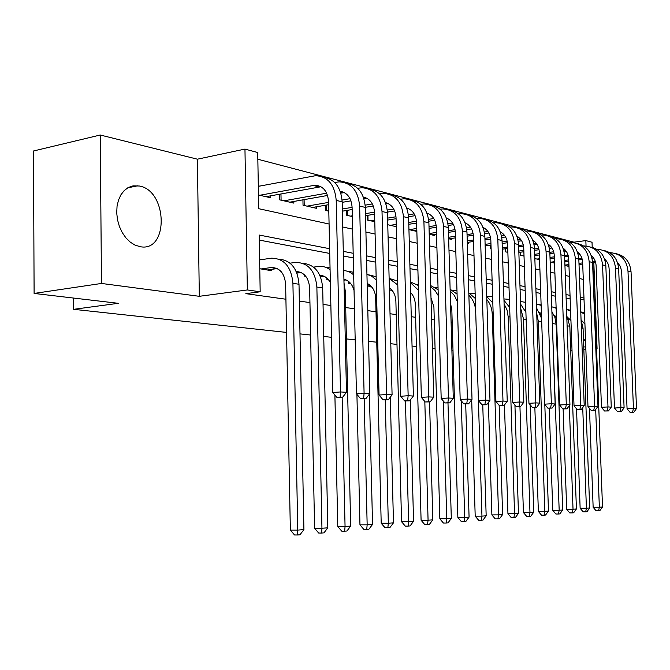 <?xml version="1.0" encoding="UTF-8"?>
<svg xmlns="http://www.w3.org/2000/svg" width="670" height="670" viewBox="0 0 670 670"><rect width="100%" height="100%" fill="white"/><g stroke="black" fill="none" stroke-linecap="round" stroke-linejoin="round"><path stroke-width="1" d="M139.402 186.017L133.02 185.875L128.414 187.458L124.327 190.456L120.96 194.736L118.489 200.095L117.049 206.26L116.714 212.943L117.51 219.785L119.386 226.452L122.258 232.599L125.96 237.934L130.307 242.18L135.08 245.145L140.591 246.778C168.899 251.778 167.584 190.749 139.402 186.017M574.014 242.657L573.997 242.18L585.84 240.589L592.029 242.247L592.221 247.356M286.551 332.421L73.666 309.322L118.322 303.309L34.103 293.435L33.5 150.993L100.249 135.013L101.472 283.452L199.317 296.308L247.347 289.951L244.96 149.092L257.716 152.517L258.712 208.697L329.087 224.023M199.317 296.308L197.39 159.184L100.249 135.013M197.39 159.184L244.96 149.092M573.997 242.18L257.833 159.242M596.551 348.618L597.062 348.576L593.829 262.657M557.113 351.892L557.674 351.842M570.706 350.762L572.029 350.653M583.846 349.673L585.873 349.505M34.103 293.435L101.472 283.452M568.47 319.247L570.195 319.531M554.768 317.01L556.452 317.287M540.581 314.691L541.461 314.833M525.891 312.287L520.565 304.088M410.643 293.435L411.556 293.577M389.421 289.959L392.126 290.403M368.802 284.306L368.86 286.592L371.892 287.095M348.241 281.191L348.291 283.234L350.795 283.644M326.809 278.017L326.851 279.725L328.786 280.043M304.456 274.8L304.481 276.065L305.796 276.283M281.124 271.576L281.132 272.246L281.76 272.347M259.608 186.101L258.302 185.791M258.469 194.97L270.161 197.658L270.127 195.908M279.65 194.166L279.759 199.869L293.854 203.119L293.82 201.461M302.932 199.844L303.041 205.229L316.533 208.337L316.5 206.77M325.235 205.263L325.344 210.363L328.803 211.159M346.616 210.455L346.725 215.288L352.32 216.569M367.135 215.422L367.244 220.011L374.79 221.745M387.762 224.726L396.28 226.695M408.943 229.609L416.857 231.426M429.219 234.274L434.73 235.539L434.696 234.383M448.657 238.746L451.881 239.483L451.848 238.386M467.3 243.034L468.405 243.294L468.372 242.239M490.465 245.103L490.566 248.394L491.102 248.511M505.632 248.729L505.733 251.887L507.877 252.372M520.381 255.253L520.28 252.23L520.397 255.262L524.015 256.091M534.853 258.587L539.559 259.667M550.179 262.112L554.542 263.117M564.944 265.513L568.989 266.442M329.623 248.712L259.181 235.044L260.178 291.785L245.84 293.653L285.914 299.23M299.348 301.106L309.942 302.58M323.041 304.406L330.871 305.495M345.695 307.564L354.464 308.778M367.813 310.637L376.004 311.776M390.024 313.736L396.221 314.599M411.263 316.692L415.626 317.295M431.597 319.523L434.269 319.892M451.086 322.236L452.191 322.387M556.586 336.926L557.147 337.002M570.279 338.836L571.611 339.02M570.162 298.988L566.117 298.225M555.715 296.249L551.343 295.428M540.724 293.41L536.008 292.522M525.171 290.462L520.087 289.499M509.016 287.405L503.538 286.366M492.224 284.222L486.319 283.109M474.762 280.914L468.405 279.708M456.588 277.472L449.746 276.174M437.652 273.888L430.291 272.489M417.913 270.144L409.981 268.645M397.302 266.241L388.776 264.625M375.786 262.163L366.607 260.421M353.283 257.9L343.4 256.024M329.732 253.436L259.265 240.086M259.776 268.754L271.501 270.672L271.476 269.373M260.915 259.717L259.608 259.491M453.004 350.485L451.898 350.368M435.073 348.542L432.401 348.249M416.413 346.516L412.05 346.047M396.992 344.405L390.786 343.735M376.749 342.211L368.55 341.323M355.192 339.874L346.415 338.92M331.566 337.312L323.727 336.457M310.612 335.034L300.001 333.886M73.591 298.066L73.666 309.322M556.812 343.283L557.373 343.358M570.505 345.084L571.837 345.259M583.746 346.826L585.789 347.094M596.551 348.509L597.062 348.576M556.803 343.074L557.365 343.023M570.388 341.893L571.711 341.775M583.52 340.745L585.547 340.569M583.469 339.33L585.496 339.146M260.178 291.785L247.347 289.951M592.799 262.782L595.161 325.511M586.049 246.024L585.84 240.589M342.739 226.996L352.613 229.148M365.921 232.046L375.091 234.048M388.072 236.87L396.59 238.729M409.261 241.485L417.175 243.21M429.545 245.907L436.907 247.506M448.992 250.136L455.826 251.627M467.635 254.198L473.992 255.58M485.541 258.101L491.445 259.382M502.743 261.844L508.22 263.042M519.284 265.446L524.367 266.551M535.204 268.913L539.919 269.943M550.531 272.255L554.894 273.201M565.304 275.471L569.341 276.35M579.542 278.569L583.285 279.382M583.972 298.058L580.237 297.338M570.028 295.353L565.991 294.574M555.581 292.555L551.209 291.701M540.598 289.641L535.883 288.728M525.037 286.626L519.954 285.638M508.89 283.494L503.405 282.43M492.098 280.236L486.194 279.089M474.636 276.852L468.288 275.613M456.463 273.318L449.62 271.995M437.535 269.65L430.165 268.218M417.795 265.822L409.864 264.281M397.193 261.819L388.667 260.169M375.669 257.649L366.498 255.865M353.174 253.285L343.291 251.367M580.32 299.666L584.022 299.272M267.229 269.977L277.196 268.561M261.074 268.963L271.191 267.523C279.742 267.606 284.557 273.192 285.629 284.281L290.353 530.079L297.773 530.096L292.916 283.309C291.308 266.744 284.13 258.36 271.384 258.184L259.617 259.91M297.488 534.987L297.773 530.096L303.92 529.635L299.951 534.794L297.488 534.987L294.524 534.97L290.353 530.079M303.92 529.635L299.004 284.256C297.606 268.603 290.914 260.236 278.929 259.164M259.767 195.272L314.749 185.238C323.024 185.716 327.638 191.201 328.593 201.704L332.772 392.503L340.494 391.95L336.214 200.38C334.766 184.694 327.89 176.461 315.578 175.691L258.319 186.352M265.906 196.687L320.98 186.746M340.092 397.302L337.01 397.511L342.496 397.419L340.092 397.302L340.494 391.95L346.491 392.293L342.169 201.821C340.971 187.298 334.749 179.116 323.51 177.29M346.491 392.293L342.496 397.419M337.01 397.511L332.772 392.503M296.894 273.1L301.173 272.514L296.316 271.71M296.215 271.476C304.222 272.137 308.703 277.631 309.641 287.958L314.607 528.253L321.952 528.261L316.868 287.02C315.252 270.814 308.125 262.606 295.495 262.397L290.026 263.176M321.617 533.052L321.952 528.261L327.823 527.818L323.97 532.859L321.617 533.052L318.677 533.035L314.607 528.253M327.823 527.818L322.689 287.924C321.29 272.682 314.691 264.483 302.873 263.344M320.495 276.785L324.104 276.308M330.084 269.633C326.558 267.121 322.714 266.057 318.568 266.434L313.56 267.121M319.858 275.32C324.322 275.563 327.823 277.941 330.369 282.464M334.891 395.007L337.781 526.503L345.058 526.511L342.161 397.444M344.673 531.193L345.058 526.511L350.678 526.084L346.918 531.017L344.673 531.193L341.759 531.184L337.781 526.503M350.678 526.084L345.335 291.433L344.012 282.991M330.042 267.899L325.788 267.338M343.953 280.202L346.072 279.934M343.928 279.239C348.995 280.554 352.37 284.298 354.036 290.462M356.917 394.362L359.958 524.836L367.16 524.836L364.17 398.725M366.724 529.426L367.16 524.836L372.537 524.426L368.885 529.25L366.724 529.426L363.852 529.417L359.958 524.836M372.537 524.426L369.404 394.128M353.618 272.305L347.722 271.166M353.676 274.75L348.97 271.668L343.727 270.295M327.865 278.996L327.881 279.892M367.16 283.435C372.386 286.031 375.225 290.906 375.669 298.066L381.197 523.236L388.324 523.228L385.242 399.948M387.855 527.726L388.324 523.228L393.474 522.843L389.915 527.558L387.855 527.726L384.999 527.717L381.197 523.236M393.474 522.843L390.3 397.159M376.138 276.71L368.76 274.842M376.222 279.859L371.9 276.308L366.942 274.332M349.162 281.928L349.196 283.377M340.201 191.252C347.403 192.7 351.365 198.06 352.102 207.332L356.448 393.809L364.086 393.273L359.639 206.059C358.19 190.715 351.373 182.65 339.188 181.855L334.665 182.491M318.024 185.556L316.851 185.766M283.904 200.824L326.675 193.178M289.775 202.181L327.58 195.464M340.821 193.111L344.447 192.625M363.634 398.499L360.577 398.7L365.929 398.608L363.634 398.499L364.086 393.273L369.815 393.6L365.326 207.432C364.145 193.287 358.014 185.272 346.934 183.396M280.965 193.923L281.09 200.179M369.815 393.6L365.929 398.608M360.577 398.7L356.448 393.809M363.341 197.022C370.15 198.722 373.894 203.948 374.564 212.708L379.061 395.049L386.607 394.538L382.017 211.477C380.577 196.477 373.818 188.563 361.75 187.742L357.646 188.295M340.695 191.319L340.251 191.394M307.011 206.142L328.61 202.39M342.085 200.054L350.041 198.672M312.639 207.44L328.66 204.677M342.177 202.34L350.954 200.833M363.885 198.596L366.884 198.245M386.113 399.638L383.089 399.839L388.307 399.747L386.113 399.638L386.607 394.538L392.084 394.848L387.461 212.8C386.288 199.015 380.242 191.159 369.338 189.233M304.096 199.635L304.214 205.497M392.084 394.848L388.307 399.747M383.089 399.839L379.061 395.049M385.468 202.575C391.908 204.476 395.434 209.568 396.054 217.842L400.677 396.246L408.147 395.744L403.424 216.67C401.983 201.98 395.292 194.225 383.349 193.387L379.622 193.848M342.337 209.015L352.102 207.365M365.2 205.154L372.361 203.94M342.378 211.167L352.152 209.526M365.326 207.315L373.291 205.983M385.928 203.856L388.349 203.63M407.603 400.727L404.613 400.92L409.697 400.836L407.603 400.727L408.147 395.744L413.382 396.037L408.633 217.926C407.469 204.484 401.514 196.787 390.769 194.828M326.257 205.087L326.382 210.598M413.382 396.037L409.697 400.836M404.613 400.92L400.677 396.246M406.648 207.918C412.728 209.986 416.053 214.936 416.623 222.767L421.363 397.385L428.75 396.9L423.917 221.636C422.477 207.256 415.852 199.635 404.027 198.781L400.652 199.174M350.377 216.125L352.303 215.807M365.477 213.646L374.547 212.155M387.277 210.062L393.717 208.998M365.527 215.69L374.605 214.207M387.436 212.105L394.647 210.933M407.017 208.914L408.909 208.789M428.163 401.774L425.216 401.958L430.173 401.874L428.163 401.774L428.75 396.9L433.766 397.184L428.901 222.842C427.753 209.727 421.882 202.173 411.296 200.188M347.512 210.305L347.63 215.497M433.766 397.184L430.173 401.874M425.216 401.958L421.363 397.385M389.371 287.866C393.399 290.797 395.568 295.227 395.878 301.157L401.556 521.704L408.608 521.695L405.451 400.962M408.097 526.092L408.608 521.695L413.549 521.319L410.074 525.933L408.097 526.092L405.275 526.092L401.556 521.704M413.549 521.319L410.341 399.998M397.687 281.09L389.128 278.377M397.787 284.993L389.128 278.435M369.597 284.859L369.647 286.727M426.941 213.052C432.678 215.263 435.81 220.07 436.338 227.482L441.178 398.474L448.481 398.005L443.548 226.393C442.116 212.306 435.55 204.827 423.859 203.965L420.793 204.291M370.753 220.815L374.748 220.179M387.595 218.119L395.995 216.77M408.39 214.785L414.169 213.864M387.645 220.061L396.071 218.722M408.574 216.728L415.099 215.69M427.226 213.789L428.624 213.738M447.87 402.771L444.947 402.955L449.788 402.871L447.87 402.771L448.481 398.005L453.288 398.273L448.331 227.549C447.192 214.743 441.404 207.332 430.969 205.322M367.914 215.296L368.031 220.187M453.288 398.273L449.788 402.871M444.947 402.955L441.178 398.474M410.618 292.564C413.516 295.529 415.073 299.381 415.274 304.13L421.087 520.23L428.071 520.213L424.822 401.498M427.519 524.535L428.071 520.213L432.812 519.853L429.42 524.384L427.519 524.535L424.73 524.535L421.087 520.23M432.812 519.853L429.554 401.916M418.323 285.453L410.341 281.936M418.457 290.202L410.358 282.589M446.404 218.001C451.815 220.321 454.762 224.986 455.248 232.004L460.181 399.521L467.4 399.069L462.384 230.957C460.952 217.155 454.453 209.811 442.878 208.931L440.106 209.199M390.325 225.321L396.221 224.4M408.75 222.44L416.522 221.226M428.607 219.341L433.766 218.537M395.099 226.418L396.272 226.234M408.8 224.291L416.631 223.077M428.817 221.184L434.704 220.271M446.597 218.495L447.543 218.487M466.756 403.734L463.866 403.909L468.598 403.826L466.756 403.734L467.4 399.069L472.015 399.32L466.973 232.063C465.843 219.551 460.139 212.281 449.855 210.246M472.015 399.32L468.598 403.826M463.866 403.909L460.181 399.521M410.844 293.468L411.397 293.401M418.298 284.516L417.217 284.649M430.986 297.647L433.909 306.977L439.847 518.823L446.748 518.798L443.406 401.121M446.17 523.035L446.748 518.798L451.304 518.454L447.995 522.885L446.17 523.035L443.406 523.035L439.847 518.823M451.304 518.454L447.987 402.98M438.105 289.783L430.651 285.562M438.264 295.621L435.006 290.52L430.684 286.777M465.081 222.775C470.181 225.17 472.953 229.701 473.405 236.351L478.413 400.526L485.557 400.082L480.457 235.338C479.033 221.803 472.601 214.593 461.153 213.697L458.64 213.923M409.135 229.651L416.782 228.487M429.009 226.619L436.187 225.53M447.979 223.73L452.56 223.026M413.733 230.706L416.824 230.237M429.06 228.386L436.329 227.281M448.205 225.48L453.498 224.676M465.189 223.043L465.7 223.051M484.879 404.655L482.023 404.822L486.646 404.747L484.879 404.655L485.557 400.082L489.979 400.333L484.862 236.401C483.748 224.165 478.12 217.03 467.987 214.986M489.979 400.333L486.646 404.747M482.023 404.822L478.413 400.526L481.956 516.126L486.169 515.808L482.76 404.864M438.038 287.455L435.534 287.757M450.542 303.535L451.823 309.724L457.861 517.466L464.695 517.441L461.262 400.802M464.084 521.595L464.695 517.441L469.075 517.106L465.843 521.453L464.084 521.595L461.354 521.595L457.861 517.466M469.075 517.106L465.709 404.002M457.074 294.113L450.123 289.231M457.3 301.559L454.428 295.579L450.173 290.989M429.202 233.52L436.48 232.44M448.423 230.664L455.039 229.676M466.555 227.959L470.616 227.356M431.656 234.835L436.53 234.115M448.473 232.348L455.215 231.343M466.797 229.634L471.546 228.931M483.02 227.373C487.827 229.835 490.432 234.224 490.85 240.522L495.926 401.489L502.986 401.062L497.827 239.542C496.403 226.267 490.038 219.182 478.707 218.286L476.437 218.47M502.282 405.534L499.46 405.702L503.982 405.626L502.282 405.534L502.986 401.062L507.24 401.297L502.056 240.572C500.951 228.604 495.406 221.594 485.415 219.534M507.24 401.297L503.982 405.626M499.46 405.702L495.926 401.489M456.965 290.403L453.146 290.763M471.688 399.747L475.197 516.16L481.956 516.126L481.32 520.205L478.615 520.213L475.197 516.16M486.169 515.808L483.011 520.071L481.32 520.205M475.298 298.46L468.807 292.924M475.675 310.687C475.164 304.347 472.894 299.197 468.874 295.227M475.147 293.385L470.106 293.653M488.38 402.444L491.881 514.903L498.564 514.87L492.249 314.213C491.998 308.434 490.197 303.543 486.839 299.524M497.902 518.873L498.564 514.87L502.617 514.56L499.527 518.739L497.902 518.873L495.231 518.881L491.881 514.903M502.617 514.56L499.158 405.342M492.81 302.865L486.747 296.626M492.609 296.375L486.738 296.408M504.46 404.99L507.944 513.689L514.56 513.656L508.17 316.684L507.014 309.867L504.1 303.92M513.882 517.592L514.56 513.656L518.463 513.362L515.439 517.466L513.882 517.592L511.235 517.6L507.944 513.689M518.463 513.362L514.928 405.007M509.669 307.413L503.982 300.353M519.937 406.514L523.429 512.525L529.97 512.483L523.521 319.062L520.716 308.502M529.275 516.352L529.97 512.483L533.739 512.198L530.782 516.227L529.275 516.352L526.654 516.361L523.429 512.525M533.739 512.198L530.129 404.722M509.401 299.373L503.941 298.937M524.886 309.917L525.841 310.461M534.844 407.394L538.362 511.403L544.836 511.361L538.337 321.357L536.72 313.476M544.115 515.155L544.836 511.361L548.47 511.084L545.573 515.037L544.115 515.155L541.528 515.171L538.362 511.403M548.47 511.084L544.802 404.487M541.586 318.426L536.536 307.865M525.565 302.22L524.995 302.17M525.565 302.354L520.481 301.5M539.652 312.488L541.419 313.686M549.232 408.214L552.775 510.314L559.182 510.272L552.197 319.774M558.445 514.007L559.182 510.272L562.691 510.004L559.852 513.89L558.445 514.007L555.882 514.016L552.775 510.314M562.691 510.004L556.134 324.121L554.928 317.463L551.913 311.701M541.117 304.892L539.375 304.691M541.134 305.319L536.402 304.113M540.414 314.247L541.435 314.146M553.914 314.984L556.443 317.002M563.127 408.918L566.694 509.267L573.026 509.225L569.316 405.668M572.281 512.893L573.026 509.225L576.418 508.966L573.637 512.784L572.281 512.893L569.743 512.91L566.694 509.267M576.418 508.966L569.827 326.24L566.745 315.654M556.108 307.572L553.269 307.128M556.134 308.259L551.737 306.76M555.824 317.178L556.452 317.119M554.542 316.433L555.731 316.307M567.691 317.413L570.941 320.453M576.527 408.792L580.136 508.254L586.409 508.203L582.724 407.636M585.647 511.821L586.409 508.203L589.684 507.961L586.954 511.713L585.647 511.821L583.143 511.83L580.136 508.254M589.684 507.961L583.059 328.292L581.066 319.85M570.572 310.227L566.711 309.481M570.606 311.165L566.519 309.423M568.897 319.322L569.902 319.222M568.194 318.543L569.098 318.451M581.058 319.791L584.935 324.154M589.474 408.34L593.143 507.274L599.349 507.224L595.689 409.496M598.57 510.783L599.349 507.224L602.514 506.989L599.834 510.674L598.57 510.783L596.091 510.8L593.143 507.274M602.514 506.989L595.865 330.276L594.91 324.623M584.525 312.873L580.773 311.868M584.567 314.054L580.781 312.103M448.615 237.255L455.374 236.267M467.049 234.567L473.129 233.688M484.385 232.046L487.961 231.527M448.925 238.805L455.424 237.867M467.099 236.175L473.338 235.271M484.644 233.637L488.891 233.018M500.272 231.812C504.786 234.316 507.232 238.562 507.617 244.533L512.759 402.419L519.736 402L514.518 243.587C513.111 230.564 506.796 223.604 495.599 222.691L493.547 222.842M519.007 406.389L516.218 406.548L520.649 406.472L519.007 406.389L519.736 402L523.823 402.226L518.597 244.575C517.5 232.867 512.022 225.974 502.173 223.914M523.823 402.226L520.649 406.472M516.218 406.548L512.759 402.419M467.233 240.865L473.514 239.977M484.929 238.353L490.507 237.557M501.52 235.982L504.636 235.539M467.283 242.389L473.564 241.502M484.971 239.885L490.742 239.064M501.788 237.507L505.565 236.971M516.863 236.1C521.101 238.637 523.404 242.733 523.764 248.403L528.948 403.307L535.849 402.904L530.581 247.481C529.174 234.701 522.935 227.85 511.855 226.937L510.012 227.055M535.104 407.209L532.34 407.36L536.678 407.285L535.104 407.209L535.849 402.904L539.785 403.122L534.501 248.428C533.42 236.962 528.019 230.195 518.304 228.127M539.785 403.122L536.678 407.285M532.34 407.36L528.948 403.307M485.114 244.374L490.943 243.562M502.106 242.004L507.215 241.292M517.994 239.793L520.691 239.416M485.164 245.831L490.993 245.027M502.157 243.478L507.475 242.741M518.27 241.242L521.612 240.781M532.843 240.237C536.812 242.791 538.973 246.753 539.3 252.121L544.534 404.169L551.36 403.767L546.05 251.225C544.651 238.679 538.471 231.946 527.508 231.024L525.866 231.117M550.589 407.988L547.859 408.147L552.105 408.072L550.589 407.988L551.36 403.767L555.145 403.985L549.827 252.146C548.755 240.915 543.429 234.257 533.848 232.189M555.145 403.985L552.105 408.072M547.859 408.147L544.534 404.169M502.291 247.774L507.701 247.037M518.622 245.547L523.287 244.91M533.848 243.47L536.151 243.151M502.332 249.173L507.751 248.444M518.672 246.954L523.563 246.292M534.132 244.86L537.064 244.458M548.228 244.24C551.954 246.794 553.973 250.614 554.283 255.697L559.551 404.998L566.301 404.605L560.949 254.834C559.567 242.515 553.445 235.89 542.6 234.969L541.142 235.036M565.514 408.75L562.817 408.901L566.971 408.826L565.514 408.75L566.301 404.605L569.944 404.814L564.592 255.722C563.529 244.718 558.269 238.177 548.822 236.1M490.607 245.078L490.716 248.428M569.944 404.814L566.971 408.826M562.817 408.901L559.551 404.998M518.806 251.083L523.831 250.404M534.526 248.98L538.755 248.411M549.115 247.021L551.058 246.761M518.856 252.422L523.873 251.753M534.568 250.329L539.048 249.734M549.408 248.352L551.963 248.009M563.068 248.109C566.552 250.655 568.436 254.34 568.721 259.156L574.023 405.794L580.697 405.417L575.321 258.319C573.939 246.217 567.884 239.701 557.155 238.771L555.865 238.822M579.893 409.479L577.23 409.63L581.3 409.554L579.893 409.479L580.697 405.417L584.215 405.61L578.83 259.173C577.783 248.377 572.59 241.954 563.269 239.877M505.708 248.721L505.817 251.903M584.215 405.61L581.3 409.554M577.23 409.63L574.023 405.794M522.893 255.831L524.007 255.689M534.702 254.282L539.358 253.67M549.827 252.297L553.663 251.794M563.822 250.463L565.43 250.253M534.744 255.572L539.4 254.96M549.877 253.595L553.973 253.059M564.123 251.736L566.326 251.443M577.389 251.861C580.63 254.382 582.389 257.925 582.657 262.489L587.984 406.564L594.583 406.196L589.181 261.677C587.816 249.784 581.82 243.369 571.208 242.44L570.069 242.481M593.771 410.182L591.133 410.325L595.128 410.258L593.771 410.182L594.583 406.196L597.975 406.38L592.573 262.498C591.535 251.92 586.409 245.589 577.213 243.52M597.975 406.38L595.128 410.258M591.133 410.325L587.984 406.564M536.971 259.072L539.534 258.746M550.011 257.389L554.316 256.836M564.584 255.513L568.034 255.069M578.009 253.788L579.299 253.62M550.053 258.628L554.366 258.076M564.626 256.761L568.361 256.283M578.311 255.01L580.187 254.767M591.2 255.488C594.231 257.984 595.865 261.392 596.116 265.714L601.467 407.301L607.983 406.941L602.565 264.918C601.208 253.227 595.278 246.912 584.776 245.982L583.788 246.007M607.154 410.869L604.549 411.003L608.469 410.936L607.154 410.869L607.983 406.941L611.266 407.125L605.839 265.714C604.809 255.329 599.759 249.106 590.68 247.037M611.266 407.125L608.469 410.936M604.549 411.003L601.467 407.301M550.581 262.204L554.492 261.71M564.76 260.412L568.746 259.91M578.805 258.637L581.903 258.243M591.702 257.004L592.69 256.878M553.914 262.975L554.534 262.891M564.802 261.602L568.797 261.099M578.855 259.834L582.238 259.407M592.004 258.176L593.57 257.984M604.549 259.005C607.363 261.467 608.879 264.734 609.114 268.821L614.482 408.022L620.931 407.67L615.495 268.059C614.147 256.56 608.276 250.337 597.891 249.399L597.037 249.424M620.093 411.522L617.514 411.656L621.358 411.589L620.093 411.522L620.931 407.67L624.097 407.846L618.661 268.821C617.639 258.628 612.648 252.506 603.687 250.446M624.097 407.846L621.358 411.589M617.514 411.656L614.482 408.022M564.927 265.085L568.922 264.591M578.989 263.344L582.674 262.883M592.523 261.66L595.287 261.317M604.918 260.119L605.63 260.035M566.979 265.982L568.964 265.73M579.031 264.491L582.716 264.03M592.582 262.816L595.63 262.439M605.228 261.25L606.501 261.091M617.447 262.414L620.47 266.576L621.685 271.827L627.061 408.717L633.435 408.373L627.991 271.082C626.651 259.776 620.839 253.654 610.563 252.716L609.842 252.724M632.589 412.159L630.034 412.293L633.812 412.218L632.589 412.159L633.435 408.373L636.5 408.541L631.048 271.827C630.043 261.819 625.118 255.789 616.274 253.729M636.5 408.541L633.812 412.218M630.034 412.293L627.061 408.717M270.873 267.565L277.012 268.586M292.916 283.309L299.004 284.256M313.158 185.423L319.171 186.938M336.214 200.38L342.169 201.821M296.366 271.802L300.872 272.556M316.868 287.02L322.689 287.924M320.051 275.747L323.702 276.35M344.204 291.257L345.335 291.433M343.936 279.717L345.578 279.993M340.569 192.315L342.546 192.809M359.639 206.059L365.326 207.432M363.735 198.136L364.899 198.421M382.017 211.477L387.461 212.8M403.424 216.67L408.633 217.926M423.917 221.636L428.901 222.842M443.548 226.393L448.331 227.549M462.384 230.957L466.973 232.063M480.457 235.338L484.862 236.401M497.827 239.542L502.056 240.572M492.249 314.213L493.179 314.356M508.17 316.684L509.979 316.96M523.521 319.062L526.143 319.473M538.337 321.357L541.703 321.885M552.633 323.577L556.134 324.121M567.113 325.821L569.827 326.24M581.367 328.032L583.059 328.292M595.119 330.159L595.865 330.276M514.518 243.587L518.597 244.575M530.581 247.481L534.501 248.428M546.05 251.225L549.827 252.146M560.949 254.834L564.592 255.722M575.321 258.319L578.83 259.173M589.181 261.677L592.573 262.498M602.565 264.918L605.839 265.714M615.495 268.059L618.661 268.821M627.991 271.082L631.048 271.827M137.911 185.758L127.744 187.826M271.191 267.523L277.087 268.503M314.749 185.238L320.754 186.754M320.009 275.646L324.012 276.316M343.936 279.633L345.879 279.951M340.36 191.687L344.112 192.633M363.525 197.524L366.448 198.261M385.669 203.094L387.829 203.638M406.849 208.429L408.306 208.797M427.133 213.537L427.946 213.738"/></g></svg>

